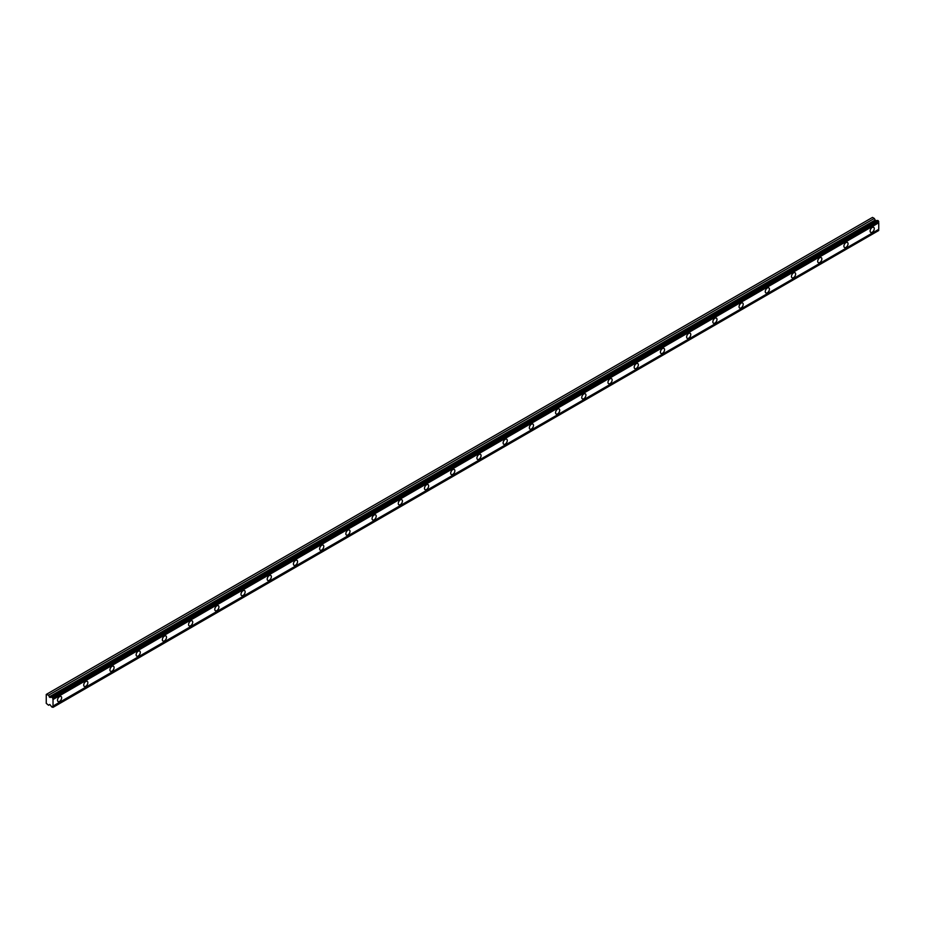 <?xml version="1.0" encoding="UTF-8"?>
<svg xmlns="http://www.w3.org/2000/svg" width="925" height="925" viewBox="0 0 925 925"><rect width="100%" height="100%" fill="white"/><g stroke="black" fill="none" stroke-linecap="round" stroke-linejoin="round"><path stroke-width="1.39" d="M872.194 232.244A2.937 1.7 120 0 0 874.113 229.654A2.937 1.7 120 0 0 873.663 227.307A2.937 1.7 120 0 0 872.194 227.446A2.937 1.7 120 0 0 870.275 230.036A2.937 1.7 120 0 0 870.726 232.383A2.937 1.7 120 0 0 872.194 232.244M59.57 701.404A2.937 1.7 120 0 0 61.489 698.814A2.937 1.7 120 0 0 61.038 696.467A2.937 1.7 120 0 0 59.57 696.618A2.937 1.7 120 0 0 57.662 699.196A2.937 1.7 120 0 0 58.113 701.555A2.937 1.7 120 0 0 59.57 701.404M85.794 686.269A2.937 1.7 120 0 0 87.702 683.679A2.937 1.7 120 0 0 87.251 681.332A2.937 1.7 120 0 0 85.794 681.482A2.937 1.7 120 0 0 83.874 684.061A2.937 1.7 120 0 0 84.325 686.419A2.937 1.7 120 0 0 85.794 686.269M112.006 671.134A2.937 1.7 120 0 0 113.925 668.555A2.937 1.7 120 0 0 113.474 666.197A2.937 1.7 120 0 0 112.006 666.347A2.937 1.7 120 0 0 110.087 668.925A2.937 1.7 120 0 0 110.537 671.284A2.937 1.7 120 0 0 112.006 671.134M138.218 655.998A2.937 1.7 120 0 0 140.138 653.42A2.937 1.7 120 0 0 139.687 651.061A2.937 1.7 120 0 0 138.218 651.212A2.937 1.7 120 0 0 136.299 653.79A2.937 1.7 120 0 0 136.75 656.149A2.937 1.7 120 0 0 138.218 655.998M164.43 640.863A2.937 1.7 120 0 0 166.35 638.285A2.937 1.7 120 0 0 165.899 635.926A2.937 1.7 120 0 0 164.43 636.076A2.937 1.7 120 0 0 162.511 638.666A2.937 1.7 120 0 0 162.962 641.013A2.937 1.7 120 0 0 164.43 640.863M190.642 625.728A2.937 1.7 120 0 0 192.562 623.149A2.937 1.7 120 0 0 192.111 620.791A2.937 1.7 120 0 0 190.642 620.941A2.937 1.7 120 0 0 188.723 623.531A2.937 1.7 120 0 0 189.174 625.878A2.937 1.7 120 0 0 190.642 625.728M216.855 610.604A2.937 1.7 120 0 0 218.774 608.014A2.937 1.7 120 0 0 218.323 605.667A2.937 1.7 120 0 0 216.855 605.806A2.937 1.7 120 0 0 214.935 608.396A2.937 1.7 120 0 0 215.386 610.743A2.937 1.7 120 0 0 216.855 610.604M243.067 595.469A2.937 1.7 120 0 0 244.986 592.879A2.937 1.7 120 0 0 244.535 590.532A2.937 1.7 120 0 0 243.067 590.67A2.937 1.7 120 0 0 241.148 593.26A2.937 1.7 120 0 0 241.598 595.607A2.937 1.7 120 0 0 243.067 595.469M269.279 580.333A2.937 1.7 120 0 0 271.198 577.743A2.937 1.7 120 0 0 270.748 575.396A2.937 1.7 120 0 0 269.279 575.535A2.937 1.7 120 0 0 267.371 578.125A2.937 1.7 120 0 0 267.822 580.472A2.937 1.7 120 0 0 269.279 580.333M295.503 565.198A2.937 1.7 120 0 0 297.411 562.608A2.937 1.7 120 0 0 296.96 560.261A2.937 1.7 120 0 0 295.503 560.4A2.937 1.7 120 0 0 293.583 562.99A2.937 1.7 120 0 0 294.034 565.337A2.937 1.7 120 0 0 295.503 565.198M321.715 550.063A2.937 1.7 120 0 0 323.623 547.473A2.937 1.7 120 0 0 323.183 545.126A2.937 1.7 120 0 0 321.715 545.264A2.937 1.7 120 0 0 319.796 547.854A2.937 1.7 120 0 0 320.247 550.202A2.937 1.7 120 0 0 321.715 550.063M347.927 534.928A2.937 1.7 120 0 0 349.847 532.337A2.937 1.7 120 0 0 349.396 529.99A2.937 1.7 120 0 0 347.927 530.141A2.937 1.7 120 0 0 346.008 532.719A2.937 1.7 120 0 0 346.459 535.078A2.937 1.7 120 0 0 347.927 534.928M374.139 519.792A2.937 1.7 120 0 0 376.059 517.202A2.937 1.7 120 0 0 375.608 514.855A2.937 1.7 120 0 0 374.139 515.005A2.937 1.7 120 0 0 372.22 517.584A2.937 1.7 120 0 0 372.671 519.942A2.937 1.7 120 0 0 374.139 519.792M400.352 504.657A2.937 1.7 120 0 0 402.271 502.078A2.937 1.7 120 0 0 401.82 499.72A2.937 1.7 120 0 0 400.352 499.87A2.937 1.7 120 0 0 398.432 502.448A2.937 1.7 120 0 0 398.883 504.807A2.937 1.7 120 0 0 400.352 504.657M426.564 489.522A2.937 1.7 120 0 0 428.483 486.943A2.937 1.7 120 0 0 428.032 484.584A2.937 1.7 120 0 0 426.564 484.735A2.937 1.7 120 0 0 424.644 487.313A2.937 1.7 120 0 0 425.095 489.672A2.937 1.7 120 0 0 426.564 489.522M452.776 474.386A2.937 1.7 120 0 0 454.695 471.808A2.937 1.7 120 0 0 454.244 469.449A2.937 1.7 120 0 0 452.776 469.599A2.937 1.7 120 0 0 450.857 472.189A2.937 1.7 120 0 0 451.308 474.537A2.937 1.7 120 0 0 452.776 474.386M478.988 459.251A2.937 1.7 120 0 0 480.908 456.672A2.937 1.7 120 0 0 480.457 454.314A2.937 1.7 120 0 0 478.988 454.464A2.937 1.7 120 0 0 477.08 457.054A2.937 1.7 120 0 0 477.52 459.401A2.937 1.7 120 0 0 478.988 459.251M505.212 444.127A2.937 1.7 120 0 0 507.12 441.537A2.937 1.7 120 0 0 506.669 439.178A2.937 1.7 120 0 0 505.212 439.329A2.937 1.7 120 0 0 503.292 441.919A2.937 1.7 120 0 0 503.743 444.266A2.937 1.7 120 0 0 505.212 444.127M531.424 428.992A2.937 1.7 120 0 0 533.332 426.402A2.937 1.7 120 0 0 532.893 424.055A2.937 1.7 120 0 0 531.424 424.193A2.937 1.7 120 0 0 529.505 426.783A2.937 1.7 120 0 0 529.956 429.131A2.937 1.7 120 0 0 531.424 428.992M557.636 413.857A2.937 1.7 120 0 0 559.556 411.267A2.937 1.7 120 0 0 559.105 408.919A2.937 1.7 120 0 0 557.636 409.058A2.937 1.7 120 0 0 555.717 411.648A2.937 1.7 120 0 0 556.168 413.995A2.937 1.7 120 0 0 557.636 413.857M583.848 398.721A2.937 1.7 120 0 0 585.768 396.131A2.937 1.7 120 0 0 585.317 393.784A2.937 1.7 120 0 0 583.848 393.923A2.937 1.7 120 0 0 581.929 396.513A2.937 1.7 120 0 0 582.38 398.86A2.937 1.7 120 0 0 583.848 398.721M610.061 383.586A2.937 1.7 120 0 0 611.98 380.996A2.937 1.7 120 0 0 611.529 378.649A2.937 1.7 120 0 0 610.061 378.788A2.937 1.7 120 0 0 608.141 381.377A2.937 1.7 120 0 0 608.592 383.725A2.937 1.7 120 0 0 610.061 383.586M636.273 368.451A2.937 1.7 120 0 0 638.192 365.861A2.937 1.7 120 0 0 637.741 363.513A2.937 1.7 120 0 0 636.273 363.664A2.937 1.7 120 0 0 634.353 366.242A2.937 1.7 120 0 0 634.804 368.601A2.937 1.7 120 0 0 636.273 368.451M662.485 353.315A2.937 1.7 120 0 0 664.404 350.725A2.937 1.7 120 0 0 663.953 348.378A2.937 1.7 120 0 0 662.485 348.528A2.937 1.7 120 0 0 660.566 351.107A2.937 1.7 120 0 0 661.017 353.466A2.937 1.7 120 0 0 662.485 353.315M688.697 338.18A2.937 1.7 120 0 0 690.617 335.602A2.937 1.7 120 0 0 690.166 333.243A2.937 1.7 120 0 0 688.697 333.393A2.937 1.7 120 0 0 686.789 335.972A2.937 1.7 120 0 0 687.229 338.33A2.937 1.7 120 0 0 688.697 338.18M714.909 323.045A2.937 1.7 120 0 0 716.829 320.466A2.937 1.7 120 0 0 716.378 318.108A2.937 1.7 120 0 0 714.909 318.258A2.937 1.7 120 0 0 713.002 320.836A2.937 1.7 120 0 0 713.452 323.195A2.937 1.7 120 0 0 714.909 323.045M741.133 307.909A2.937 1.7 120 0 0 743.041 305.331A2.937 1.7 120 0 0 742.602 302.972A2.937 1.7 120 0 0 741.133 303.123A2.937 1.7 120 0 0 739.214 305.712A2.937 1.7 120 0 0 739.665 308.06A2.937 1.7 120 0 0 741.133 307.909M767.345 292.774A2.937 1.7 120 0 0 769.265 290.196A2.937 1.7 120 0 0 768.814 287.837A2.937 1.7 120 0 0 767.345 287.987A2.937 1.7 120 0 0 765.426 290.577A2.937 1.7 120 0 0 765.877 292.924A2.937 1.7 120 0 0 767.345 292.774M793.558 277.65A2.937 1.7 120 0 0 795.477 275.06A2.937 1.7 120 0 0 795.026 272.702A2.937 1.7 120 0 0 793.558 272.852A2.937 1.7 120 0 0 791.638 275.442A2.937 1.7 120 0 0 792.089 277.789A2.937 1.7 120 0 0 793.558 277.65M819.77 262.515A2.937 1.7 120 0 0 821.689 259.925A2.937 1.7 120 0 0 821.238 257.578A2.937 1.7 120 0 0 819.77 257.717A2.937 1.7 120 0 0 817.85 260.307A2.937 1.7 120 0 0 818.301 262.654A2.937 1.7 120 0 0 819.77 262.515M845.982 247.38A2.937 1.7 120 0 0 847.901 244.79A2.937 1.7 120 0 0 847.45 242.442A2.937 1.7 120 0 0 845.982 242.581A2.937 1.7 120 0 0 844.062 245.171A2.937 1.7 120 0 0 844.513 247.518A2.937 1.7 120 0 0 845.982 247.38M49.823 697.415L48.551 695.172L46.25 694.432L46.25 703.335L48.551 705.255L49.823 704.468L51.314 706.353A1.018 0.59 60 0 1 51.869 707.047L53.026 707.232A1.018 0.59 60 0 1 53.026 706.076L53.026 699.508A1.018 0.59 60 0 1 53.026 698.352L51.869 697.207A1.018 0.59 60 0 1 51.314 697.265L49.823 697.415L875.547 220.682L874.287 218.439L872.495 217.41L46.77 694.132M51.869 697.207L877.594 220.474L878.75 221.618A1.018 0.59 60 0 0 878.75 222.786L53.026 699.508M53.026 707.347L878.75 230.498A1.018 0.59 60 0 1 878.75 229.342L878.75 222.786M877.386 220.601A1.018 0.59 -120 0 1 877.039 220.532L875.547 220.682M53.026 698.352L878.75 221.618M878.75 229.342L53.026 706.076M878.75 230.498L53.026 707.232M49.846 704.515L48.551 705.255M874.287 218.439L48.551 695.172M877.039 220.532L51.314 697.265M53.026 698.236L878.75 221.503M52.598 697.508L878.334 220.774M877.779 220.462L52.054 697.184M874.946 220.15L49.222 696.883"/></g></svg>
